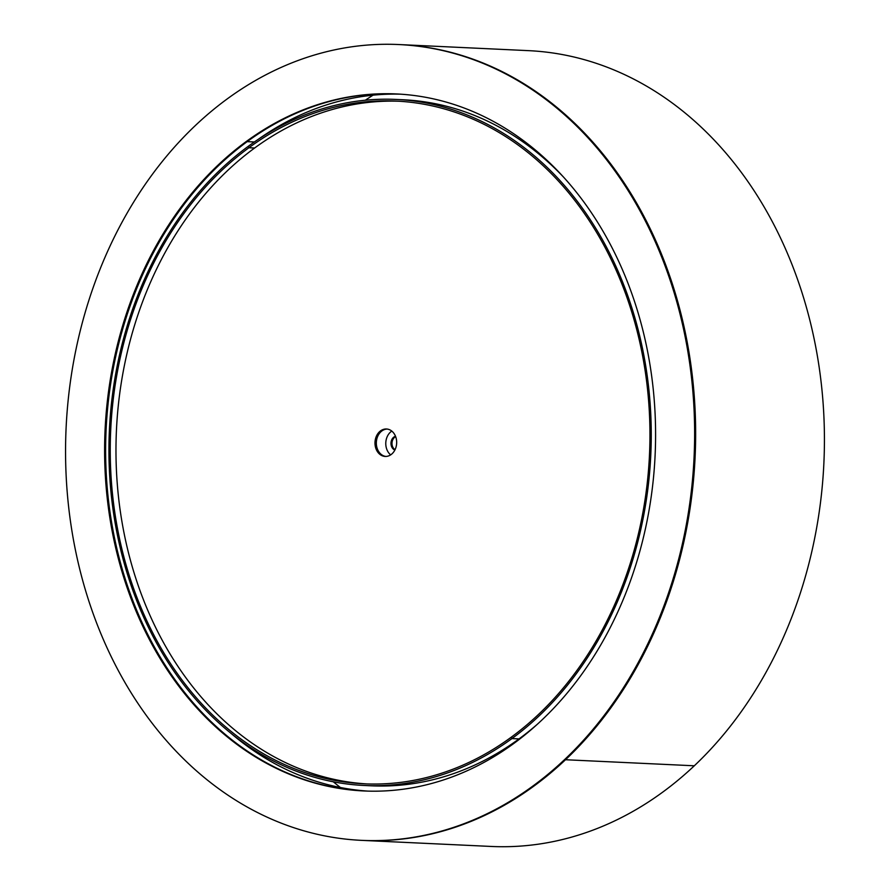 <?xml version="1.0" encoding="UTF-8"?>
<svg xmlns="http://www.w3.org/2000/svg" width="891" height="891" viewBox="0 0 891 891"><rect width="100%" height="100%" fill="white"/><g stroke="black" fill="none" stroke-linecap="round" stroke-linejoin="round"><path stroke-width="1.34" d="M372.995 95.181A396.684 313.031 -87.3 0 0 365.377 100.204M333.301 781.786A396.684 313.031 -87.3 0 0 340.418 787.51M635.918 201.878A398.333 314.334 -87.3 0 0 399.836 44.595L528.619 50.653A398.333 314.334 -87.3 0 1 764.701 207.937A398.333 314.334 -87.3 0 1 694.301 765.792L565.518 759.733A398.333 314.334 -87.3 0 0 635.918 201.878M272.223 130.086L273.169 130.131L272.223 130.086M361.378 840.347L362.381 840.391A398.333 314.334 -87.3 0 0 565.518 759.733L694.301 765.792A398.333 314.334 -87.3 0 1 491.164 846.45L362.381 840.391A398.333 314.334 -87.3 0 0 674.342 290.143A398.333 314.334 -87.3 0 0 399.836 44.595L398.823 44.55A398.333 314.334 -87.3 0 0 86.861 594.798A398.333 314.334 -87.3 0 0 361.378 840.347A398.333 314.334 -87.3 0 0 673.329 290.098A398.333 314.334 -87.3 0 0 398.823 44.55M636.931 309.01A348.882 275.308 -87.3 0 0 396.495 93.945A348.882 275.308 -87.3 0 0 123.27 575.887A348.882 275.308 -87.3 0 0 363.695 790.952A348.882 275.308 -87.3 0 0 636.931 309.01M397.007 93.967A348.882 275.308 -87.3 0 0 124.283 575.931A348.882 275.308 -87.3 0 0 364.207 790.974A348.882 275.308 -87.3 0 1 140.377 618.855A348.882 275.308 -87.3 0 1 247.163 141.636L254.369 141.97L247.163 141.636A348.882 275.308 -87.3 0 1 397.007 93.967M230.156 732.625A348.882 275.308 -87.3 0 0 367.916 791.108M400.716 94.179A348.882 275.308 -87.3 0 0 258.067 139.464M363.962 785.461L371.035 785.795A343.391 270.975 -87.3 0 0 519.019 738.906L511.946 738.572L511.311 737.147A341.743 269.672 -87.3 0 0 615.904 269.695A341.743 269.672 -87.3 0 0 396.161 101.084A341.743 269.672 -87.3 0 0 248.89 147.75L254.626 148.017L248.89 147.75L248.255 146.324A343.391 270.975 -87.3 0 0 143.15 616.037A343.391 270.975 -87.3 0 0 363.962 785.461A343.391 270.975 -87.3 0 0 511.946 738.572A343.391 270.975 -87.3 0 0 617.04 268.859A343.391 270.975 -87.3 0 0 396.239 99.436A343.391 270.975 -87.3 0 0 248.255 146.324L248.89 147.75A341.743 269.672 -87.3 0 0 144.286 615.202A341.743 269.672 -87.3 0 0 364.029 783.813A341.743 269.672 -87.3 0 0 511.311 737.147L511.946 738.572L519.019 738.906A343.391 270.975 -87.3 0 0 537.674 723.96M563.413 176.975A343.391 270.975 -87.3 0 0 403.322 99.77L396.239 99.436M376.347 449.654A13.733 10.837 -87.3 0 0 385.179 456.437A13.733 10.837 -87.3 0 0 395.014 449.766A13.733 10.837 -87.3 0 0 395.303 435.777A13.733 10.837 -87.3 0 0 386.471 428.994A13.733 10.837 -87.3 0 0 376.648 435.666A13.733 10.837 -87.3 0 0 376.347 449.654M377.706 449.721A13.733 10.837 -87.3 0 0 385.859 456.437A13.733 10.837 -87.3 0 1 377.706 449.721A13.733 10.837 -87.3 0 1 387.151 429.05A13.733 10.837 -87.3 0 0 377.706 449.721M399.023 101.229A341.743 269.672 -87.3 0 0 156.616 268.982A341.743 269.672 -87.3 0 0 150.022 615.469A341.743 269.672 -87.3 0 0 366.903 783.924M391.784 431.077A13.733 10.837 -87.3 0 0 387.14 450.167A13.733 10.837 -87.3 0 0 390.659 454.867M395.515 436.256A7.139 5.636 -87.3 0 0 391.695 446.837A7.139 5.636 -87.3 0 0 394.858 450.055M395.66 436.635A7.139 5.636 -87.3 0 0 392.697 446.881A7.139 5.636 -87.3 0 0 395.047 449.688"/></g></svg>
